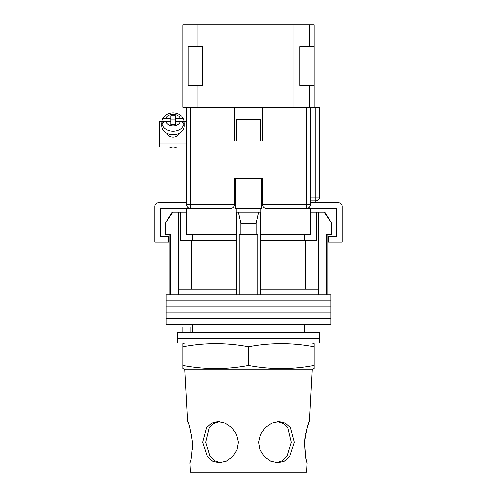 <?xml version="1.0" encoding="UTF-8"?>
<svg xmlns="http://www.w3.org/2000/svg" width="497" height="497" viewBox="0 0 497 497"><rect width="100%" height="100%" fill="white"/><g stroke="black" fill="none" stroke-linecap="round" stroke-linejoin="round"><path stroke-width="0.75" d="M330.884 300.834L166.116 300.834L166.116 294.839L330.884 294.839L330.884 300.834L166.116 300.834L166.116 306.823L330.884 306.823L330.884 300.834M330.884 312.812L166.116 312.812L166.116 306.823L330.884 306.823L330.884 312.812L166.116 312.812L166.116 318.807L330.884 318.807L330.884 312.812M330.884 324.796L166.116 324.796L166.116 318.807L330.884 318.807L330.884 324.796M165.725 223.315L165.725 234.553L165.371 234.553L165.371 223.315L172.801 212.082L178.398 212.082L178.398 289.223L236.33 289.223L236.33 294.839M324.883 212.082L331.629 223.315L324.199 212.082L324.883 212.082M192.333 234.553L192.333 240.169M304.667 332.288L304.667 324.796M192.333 332.288L192.333 324.796M327.138 234.553L327.138 294.839M165.725 234.553L170.421 234.553L170.421 294.839M239.138 294.839L239.138 234.553L257.862 234.553L257.862 294.839M331.275 223.315L331.275 234.553L326.579 234.553L326.579 294.839M178.398 212.082L180.162 212.082L180.162 240.169L236.33 240.169M260.67 240.169L316.837 240.169L316.837 212.082L324.199 212.082M178.398 289.223L178.398 294.839M240.79 234.553L240.79 223.315L238.299 212.082M236.33 212.082L236.33 289.223M260.67 212.082L260.67 289.223L318.602 289.223L318.602 294.839M260.67 289.223L260.67 294.839M258.701 212.082L256.21 223.315L240.79 223.315M256.21 234.553L256.21 223.315M318.602 212.082L318.602 289.223M305.251 289.223L305.251 240.169M191.749 289.223L191.749 240.169M310.29 212.082L316.837 212.082M180.162 212.082L186.71 212.082M165.371 223.315L172.117 212.082L172.801 212.082M331.275 234.553L331.629 234.553L331.629 223.315M319.646 338.277L177.354 338.277L177.354 332.288L319.646 332.288L319.646 338.277L177.354 338.277L177.354 342.961L319.646 342.961L319.646 338.277M182.971 332.288L182.971 327.045L190.941 327.045L190.941 332.288M235.392 208.336L235.392 178.38L261.608 178.38L261.608 208.336M234.454 204.745A3.746 3.746 0 0 0 234.46 204.596L234.46 178.38L262.54 178.38L262.54 204.596C262.783 206.851 264.031 208.1 266.286 208.336L310.29 208.336L310.29 234.553L260.67 234.553M236.33 234.553L236.143 212.082L260.857 212.082L260.857 208.336L236.143 208.336L236.143 212.082M230.869 208.336A3.746 3.746 0 0 1 230.714 208.336L186.71 208.336L186.71 234.553L236.143 234.553M260.857 234.553L260.857 212.082M310.29 208.336L336.5 208.336L336.5 236.423L328.262 236.423L328.262 242.039L342.116 242.039L342.116 206.466A3.746 3.746 0 0 0 338.37 202.72L310.29 202.72M186.71 208.336L160.5 208.336L160.5 236.423L168.738 236.423L168.738 242.039L154.884 242.039L154.884 206.466A3.746 3.746 0 0 1 158.63 202.72L186.71 202.72M236.516 123.896L236.516 140.937L260.484 140.937L260.484 123.896M260.304 123.896L260.304 119.404L236.696 119.404L236.696 123.896M167.197 133.426A5.989 4.697 0 0 0 173.043 137.11A5.989 4.697 0 0 0 178.895 133.426M186.71 146.932L159.375 146.932L159.375 121.84L162.034 121.84M180.187 121.858L175.292 121.858L175.292 124.505L170.8 124.505L170.8 121.858L165.899 121.858A7.492 5.877 0 0 0 173.043 125.971A7.492 5.877 0 0 0 180.187 121.858C182.511 121.976 183.797 122.753 184.052 124.182L184.052 125.343A11.232 8.809 0 0 0 184.281 123.579A11.232 8.809 0 0 0 184.052 121.821L186.71 121.84M159.375 142.981L186.71 142.981M165.899 118.336C163.581 118.454 162.289 119.224 162.041 120.659L162.084 120.293C163.786 115.54 167.439 113.043 173.043 112.8C178.653 113.043 182.306 115.54 184.002 120.293L184.052 120.659C183.803 119.23 182.517 118.454 180.187 118.336L175.292 118.336L175.292 115.689L170.8 115.689L170.8 118.336L165.899 118.336A7.492 5.877 0 0 1 173.043 114.223A7.492 5.877 0 0 1 180.187 118.336M176.59 146.932A5.802 4.554 180 0 1 173.043 147.882A5.802 4.554 180 0 1 169.502 146.932M170.8 118.336L170.8 121.821L162.041 121.821A11.232 8.809 0 0 0 161.811 123.579L161.811 125.903A11.232 8.809 0 0 0 173.043 134.718A11.232 8.809 0 0 0 184.281 125.903L184.281 123.579M175.292 118.336L175.292 121.821L184.052 121.821L184.052 120.659M161.811 123.579A11.232 8.809 0 0 0 162.041 125.343L162.041 124.182C162.289 122.753 163.575 121.976 165.899 121.858M162.041 121.821L162.041 120.659M175.292 119.174L170.8 119.174M190.457 107.234L190.457 208.336A3.746 3.746 0 0 1 186.71 204.596L186.71 107.234L234.46 107.234L234.46 140.937L262.54 140.937L262.54 107.234L310.29 107.234L310.29 204.596L306.543 204.596L306.543 107.234M262.54 107.234L234.46 107.234M310.29 107.234L319.646 107.234L319.646 197.104A3.746 3.746 0 0 1 315.906 200.85L310.29 200.85M306.543 208.336A3.746 3.746 0 0 0 310.29 204.596A3.746 3.746 0 0 1 306.543 208.336L306.543 204.596L262.54 204.596A3.746 3.746 0 0 0 262.546 204.745A3.746 3.746 0 0 1 262.54 204.596L261.608 204.596M230.714 208.336C232.969 208.1 234.217 206.851 234.46 204.596L235.392 204.596M192.488 442.193C190.525 429.688 188.928 422.823 187.698 421.599C188.935 422.835 190.531 429.7 192.488 442.193C191.948 454.712 191.103 461.583 189.947 462.788C191.103 461.576 191.948 454.712 192.488 442.193M184.841 369.172L312.159 369.172L314.029 368.588L314.029 365.425C292.186 369.594 270.343 369.594 248.5 365.425C226.657 369.594 204.814 369.594 182.971 365.425L182.971 368.588L184.841 369.172L187.698 421.599L188.295 423.146M189.015 425.165L189.773 427.507M189.86 427.799L190.04 428.402M191.538 434.583L192.109 438.118M220.637 462.726L214.555 460.713L209.858 456.184L205.671 442.193L209.057 428.215L213.505 423.686L219.519 421.661M238.33 442.193L236.454 434.272L231.782 427.644L225.278 423.189L218.102 421.599L211.523 423.189L206.522 427.656L202.658 442.193L207.367 456.762L212.604 461.21L219.22 462.788L226.303 461.21L232.59 456.755L236.914 450.096L238.33 442.193M277.481 421.661L283.507 423.699L287.962 428.24L291.329 442.193L287.142 456.19L282.439 460.713L276.363 462.726M294.342 442.193L290.472 427.644L285.471 423.189L278.898 421.599L271.716 423.189L265.212 427.656L260.54 434.285L258.67 442.193L260.086 450.102L264.423 456.762L270.71 461.21L277.78 462.788L284.402 461.21L289.639 456.755L294.342 442.193M305.605 457.023L304.512 442.193C305.052 454.712 305.897 461.583 307.053 462.788C305.897 461.576 305.052 454.712 304.512 442.193C306.475 429.688 308.072 422.823 309.302 421.599C308.065 422.835 306.469 429.7 304.512 442.193L304.909 437.975M305.549 434.129L306.953 428.433M308.065 424.941L308.687 423.202M184.841 342.961L182.971 343.545L182.971 346.701C204.814 342.532 226.657 342.532 248.5 346.701C270.343 342.532 292.186 342.532 314.029 346.701L314.029 343.545L312.159 342.961M306.568 461.079L306.22 459.737M306.034 458.979L305.618 457.072M190.394 461.21L189.947 462.788L190.457 472.15L306.543 472.15L307.053 462.788M192.581 446.281L192.395 450.046M248.5 365.425L248.5 346.701M182.971 365.425L182.971 346.701M314.029 365.425L314.029 346.701M314.029 107.234L314.029 24.85L309.538 24.85L309.538 46.569M309.538 85.515L309.538 107.234M293.062 107.234L293.062 24.85L197.949 24.85L197.949 46.569M197.949 85.515L197.949 107.234M197.949 24.85L182.971 24.85L182.971 107.234L186.71 107.234M293.062 24.85L309.538 24.85M314.029 46.569L299.803 46.569L299.803 85.515L314.029 85.515M188.214 85.515L188.214 46.569L202.441 46.569L202.441 85.515L188.214 85.515M184.052 124.182A11.232 8.809 180 0 1 173.043 131.233A11.232 8.809 180 0 1 162.041 124.182M186.71 204.596L234.46 204.596M310.29 197.104L315.906 197.104L315.906 107.234M315.906 202.72L315.906 197.104L319.646 197.104M169.862 234.553L169.862 294.839M304.667 234.553L304.667 240.169M162.084 120.293C163.786 115.54 167.439 113.043 173.043 112.8C178.653 113.043 182.306 115.54 184.002 120.293M309.302 421.599L312.159 369.172"/></g></svg>
